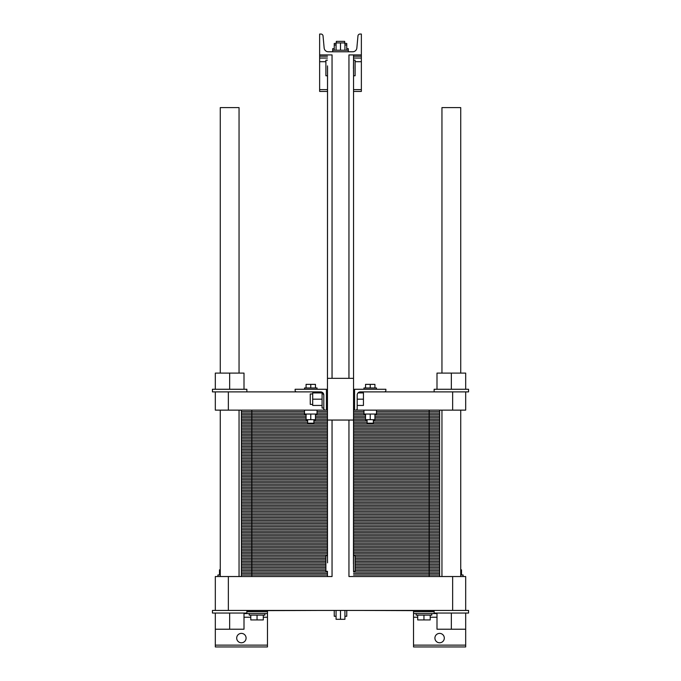 <?xml version="1.0" encoding="UTF-8"?>
<svg xmlns="http://www.w3.org/2000/svg" width="681" height="681" viewBox="0 0 681 681"><rect width="100%" height="100%" fill="white"/><g stroke="black" fill="none" stroke-linecap="round" stroke-linejoin="round"><path stroke-width="1.02" d="M220.269 373.103L220.269 107.598L239.048 107.598L239.048 373.103M239.048 576.535L239.048 410.132M441.952 373.103L441.952 107.598L460.731 107.598L460.731 373.103M460.731 576.535L460.731 410.132M327.51 561.425L327.459 410.132L215.315 410.132L215.315 391.881L228.356 391.881L228.356 410.132M327.459 410.132L327.552 67.3M327.459 571.316L327.459 576.535L303.956 576.535L327.459 576.535L327.459 571.316L325.893 571.316L325.893 555.67L327.459 555.67L327.552 562.838M327.51 65.887L327.459 378.321L353.541 378.321L353.541 75.778L355.107 75.778L355.107 60.132L353.541 60.132L353.541 54.914L361.364 54.914L361.364 34.05L360.036 34.05A2.086 2.086 0 0 0 357.959 35.948L356.853 47.993A4.171 4.171 0 0 1 352.698 51.782L328.302 51.782A4.171 4.171 0 0 1 324.147 47.993L323.041 35.948A2.086 2.086 0 0 0 320.964 34.05L319.636 34.05L319.636 54.914L332.047 54.914L332.047 378.321M327.459 555.67L327.459 420.049L353.541 420.049L353.448 564.149M320.938 610.44L246.871 610.695M434.129 610.695L360.062 610.44M332.047 420.049L332.047 576.535L228.356 576.535L228.356 610.44L215.315 610.44L215.315 576.535L228.356 576.535M452.644 610.44L465.685 610.44L465.685 576.535L452.644 576.535L452.644 610.44L228.356 610.44M452.644 576.535L348.953 576.535L348.953 420.049M348.953 378.321L348.953 54.914L361.364 54.914L361.364 91.424L353.541 91.424M353.541 555.67L355.107 555.67L355.107 571.316L353.541 571.316L353.541 54.914M353.49 565.553L353.541 571.316M465.685 610.44L468.554 610.44L468.554 613.045L465.685 613.045L465.685 646.95L413.529 646.95L413.529 610.695M244.002 613.564L267.471 613.564L267.471 646.95L215.315 646.95L215.315 629.218L244.002 629.218L244.002 613.045M246.088 638.08A4.69 4.69 0 0 1 239.048 642.149A4.69 4.69 0 0 1 239.048 634.02A4.69 4.69 0 0 1 246.088 638.08M444.301 638.08A4.69 4.69 0 0 1 437.262 642.149A4.69 4.69 0 0 1 437.262 634.02A4.69 4.69 0 0 1 444.301 638.08M267.471 613.564L267.471 610.695M436.998 613.564L413.529 613.564M344.935 610.44L344.935 619.301L336.065 619.301L336.065 610.44M340.5 610.44L340.5 619.301M336.065 616.279L334.243 616.279L334.243 610.44M346.757 610.44L346.757 616.279L344.935 616.279M431.78 613.564L431.78 615.13L416.134 615.13L416.134 613.564M264.866 613.564L264.866 615.13L249.22 615.13L249.22 613.564M460.731 574.968L463.08 574.968L463.08 576.535M217.92 576.535L217.92 574.968L220.269 574.968M430.222 615.13L430.222 619.931L417.7 619.931L417.7 615.13M423.957 615.13L423.957 619.931M263.3 615.13L263.3 619.931L250.778 619.931L250.778 615.13M257.043 615.13L257.043 619.931M461.514 574.968L461.514 569.852L460.731 569.852M219.486 574.968L219.486 569.852L220.269 569.852M465.685 613.045L434.129 613.045L434.129 610.44M246.871 610.44L246.871 613.045L212.446 613.045L212.446 610.44L215.315 610.44M465.685 629.218L436.998 629.218L436.998 613.045M451.341 613.045L451.341 629.218M215.315 613.045L215.315 629.218M229.659 613.045L229.659 629.218M353.541 60.132L353.448 68.611M353.49 70.024L353.541 75.778M327.459 75.778L325.893 75.778L325.893 60.132L327.459 60.132M336.065 50.224L336.065 42.92L344.935 42.92L344.935 50.224M340.5 50.224L340.5 42.92M334.243 50.224L334.243 45.006L336.065 45.006M346.757 50.224L346.757 43.439L344.935 43.439M344.935 45.006L346.757 45.006M332.677 51.782L332.677 50.224L348.323 50.224L348.323 48.657L346.757 48.657M336.329 42.92L336.329 41.354L344.671 41.354L344.671 43.439M332.677 50.224L332.677 48.657L334.243 48.657M334.243 45.006L334.243 43.439L336.065 43.439M327.459 58.047L319.636 58.047L319.636 54.914L327.459 54.914M361.364 58.047L353.541 58.047M327.459 91.424L319.636 91.424L319.636 58.047M439.611 576.535L439.611 410.132M241.389 576.535L241.389 568.967L325.893 568.967L241.389 568.967L241.389 561.408L325.893 561.408L241.389 561.408L241.389 553.84L327.459 553.84L241.389 553.84L241.389 546.281L327.459 546.281L241.389 546.281L241.389 538.714L327.459 538.714L241.389 538.714L241.389 531.154L327.459 531.154L241.389 531.154L241.389 523.587L327.459 523.587L241.389 523.587L241.389 516.028L327.459 516.028L241.389 516.028L241.389 508.46L327.459 508.46L241.389 508.46L241.389 500.901L327.459 500.901L241.389 500.901L241.389 493.333L327.459 493.333L241.389 493.333L241.389 485.774L327.459 485.774L241.389 485.774L241.389 478.207L327.459 478.207L241.389 478.207L241.389 470.648L327.459 470.648L241.389 470.648L241.389 463.08L327.459 463.08L241.389 463.08L241.389 455.512L327.459 455.512L241.389 455.512L241.389 447.953L327.459 447.953L241.389 447.953L241.389 440.386L327.459 440.386L241.389 440.386L241.389 432.827L327.459 432.827L241.389 432.827L241.389 425.259L327.459 425.259L241.389 425.259L241.389 417.7L306.075 417.7L241.389 417.7L241.389 410.132M429.175 576.535L429.175 568.967L439.611 568.967L355.107 568.967L439.611 568.967L355.107 568.967L429.175 568.967L429.175 561.408L439.611 561.408L355.107 561.408L429.175 561.408L429.175 553.84L439.611 553.84L353.541 553.84L429.175 553.84L429.175 546.281L439.611 546.281L353.541 546.281L429.175 546.281L429.175 538.714L439.611 538.714L353.541 538.714L429.175 538.714L429.175 531.154L439.611 531.154L353.541 531.154L429.175 531.154L429.175 523.587L439.611 523.587L353.541 523.587L429.175 523.587L429.175 516.028L439.611 516.028L353.541 516.028L429.175 516.028L429.175 508.46L439.611 508.46L353.541 508.46L429.175 508.46L429.175 500.901L439.611 500.901L353.541 500.901L429.175 500.901L429.175 493.333L439.611 493.333L353.541 493.333L429.175 493.333L429.175 485.774L439.611 485.774L353.541 485.774L429.175 485.774L429.175 478.207L439.611 478.207L353.541 478.207L429.175 478.207L429.175 470.648L439.611 470.648L353.541 470.648L429.175 470.648L429.175 463.08L439.611 463.08L353.541 463.08L429.175 463.08L429.175 455.512L439.611 455.512L353.541 455.512L429.175 455.512L429.175 447.953L439.611 447.953L353.541 447.953L429.175 447.953L429.175 440.386L439.611 440.386L353.541 440.386L429.175 440.386L429.175 432.827L439.611 432.827L353.541 432.827L429.175 432.827L429.175 425.259L439.611 425.259L353.541 425.259L429.175 425.259L429.175 417.7L439.611 417.7L374.925 417.7L429.175 417.7L429.175 410.132M412.975 576.535L353.541 576.535L412.975 576.535M295.614 576.535L268.025 576.535L295.614 576.535M259.682 576.535L251.825 576.535L259.682 576.535M452.644 410.132L452.644 391.881L465.685 391.881L465.685 410.132L355.627 410.132A1.566 1.566 0 0 0 357.193 408.574L357.193 410.132L355.627 410.132M452.644 391.881L384.314 391.881A1.566 1.566 0 0 0 385.88 390.315L385.88 389.268L354.58 389.268L354.58 410.132L353.541 410.132M325.373 410.132A1.566 1.566 0 0 1 323.807 408.574L323.807 395.006L322.087 392.213L323.807 395.006A3.133 3.133 0 0 0 320.674 391.881L228.356 391.881M323.807 408.574L323.807 410.132L326.42 410.132L326.42 389.268L295.12 389.268L295.12 390.315A1.566 1.566 0 0 0 296.686 391.881M357.193 408.574L357.193 395.006A3.133 3.133 0 0 1 360.326 391.881A3.133 3.133 0 0 0 357.985 392.92L363.45 392.92L363.45 405.442L357.193 405.442M323.807 395.006A3.133 3.133 0 0 0 320.674 391.881M357.193 399.185L363.45 399.185M323.807 408.047L322.087 408.047L322.087 392.213M312.698 404.395L310.247 404.395L310.247 393.967L312.698 393.967M322.087 392.92L312.698 392.92L312.698 399.185L322.087 399.185M322.087 405.442L312.698 405.442L312.698 399.185M465.685 391.881L468.554 391.881L468.554 389.268L465.685 389.268L465.685 373.103L436.998 373.103L436.998 389.268M451.341 389.268L451.341 373.103M465.685 389.268L434.129 389.268L434.129 391.881M315.465 387.966L315.465 384.365L306.075 384.365L306.075 387.966M310.766 387.966L310.766 384.365M317.031 389.268L317.031 387.966L304.509 387.966L304.509 389.268M365.535 387.966L365.535 384.365L374.925 384.365L374.925 387.966M370.234 387.966L370.234 384.365M363.969 389.268L363.969 387.966L376.491 387.966L376.491 389.268M384.314 391.881L360.326 391.881M246.871 391.881L246.871 389.268L212.446 389.268L212.446 391.881L215.315 391.881M229.659 389.268L229.659 373.103L215.315 373.103L215.315 389.268M244.002 389.268L244.002 373.103L229.659 373.103M304.509 410.132L304.509 414.048L317.031 414.048L317.031 410.132M306.075 414.048L306.075 419.683L315.465 419.683L315.465 414.048M310.766 414.048L310.766 419.683M307.642 419.683L307.642 423.173L313.898 423.173L313.898 419.683M373.358 419.683L373.358 423.173L367.102 423.173L367.102 419.683M374.925 414.048L374.925 419.683L365.535 419.683L365.535 414.048M370.234 414.048L370.234 419.683M376.491 410.132L376.491 414.048L363.969 414.048L363.969 410.132M315.465 417.7L327.459 417.7L315.465 417.7M353.541 417.7L365.535 417.7L353.541 417.7M327.459 575.019L241.389 575.019M353.541 575.019L439.611 575.019M327.459 573.504L241.389 573.504M353.541 573.504L439.611 573.504M327.459 571.997L241.389 571.997M353.541 571.997L439.611 571.997M325.893 570.482L241.389 570.482M355.107 570.482L439.611 570.482M251.825 576.535L251.825 568.967L241.389 568.967L325.893 568.967L251.825 568.967L251.825 561.408L241.389 561.408L325.893 561.408L251.825 561.408L251.825 553.84L241.389 553.84L327.459 553.84L251.825 553.84L251.825 546.281L241.389 546.281L327.459 546.281L251.825 546.281L251.825 538.714L241.389 538.714L327.459 538.714L251.825 538.714L251.825 531.154L241.389 531.154L327.459 531.154L251.825 531.154L251.825 523.587L241.389 523.587L327.459 523.587L251.825 523.587L251.825 516.028L241.389 516.028L327.459 516.028L251.825 516.028L251.825 508.46L241.389 508.46L327.459 508.46L251.825 508.46L251.825 500.901L241.389 500.901L327.459 500.901L251.825 500.901L251.825 493.333L241.389 493.333L327.459 493.333L251.825 493.333L251.825 485.774L241.389 485.774L327.459 485.774L251.825 485.774L251.825 478.207L241.389 478.207L327.459 478.207L251.825 478.207L251.825 470.648L241.389 470.648L327.459 470.648L251.825 470.648L251.825 463.08L241.389 463.08L327.459 463.08L251.825 463.08L251.825 455.512L241.389 455.512L327.459 455.512L251.825 455.512L251.825 447.953L241.389 447.953L327.459 447.953L251.825 447.953L251.825 440.386L241.389 440.386L327.459 440.386L251.825 440.386L251.825 432.827L241.389 432.827L327.459 432.827L251.825 432.827L251.825 425.259L241.389 425.259L327.459 425.259L251.825 425.259L251.825 417.7L241.389 417.7L306.075 417.7L251.825 417.7L251.825 410.132M325.893 567.452L241.389 567.452M355.107 567.452L439.611 567.452M325.893 565.945L241.389 565.945M355.107 565.945L439.611 565.945M325.893 564.43L241.389 564.43M355.107 564.43L439.611 564.43M325.893 562.915L241.389 562.915M355.107 562.915L439.611 562.915M355.107 561.408L439.611 561.408L355.107 561.408M325.893 559.893L241.389 559.893M355.107 559.893L439.611 559.893M325.893 558.377L241.389 558.377M355.107 558.377L439.611 558.377M325.893 556.871L241.389 556.871M355.107 556.871L439.611 556.871M327.459 555.355L241.389 555.355M353.541 555.355L439.611 555.355M353.541 553.84L439.611 553.84L353.541 553.84M327.459 552.325L241.389 552.325M353.541 552.325L439.611 552.325M327.459 550.818L241.389 550.818M353.541 550.818L439.611 550.818M327.459 549.303L241.389 549.303M353.541 549.303L439.611 549.303M327.459 547.788L241.389 547.788M353.541 547.788L439.611 547.788M353.541 546.281L439.611 546.281L353.541 546.281M327.459 544.766L241.389 544.766M353.541 544.766L439.611 544.766M327.459 543.251L241.389 543.251M353.541 543.251L439.611 543.251M327.459 541.744L241.389 541.744M353.541 541.744L439.611 541.744M327.459 540.229L241.389 540.229M353.541 540.229L439.611 540.229M353.541 538.714L439.611 538.714L353.541 538.714M327.459 537.198L241.389 537.198M353.541 537.198L439.611 537.198M327.459 535.692L241.389 535.692M353.541 535.692L439.611 535.692M327.459 534.176L241.389 534.176M353.541 534.176L439.611 534.176M327.459 532.661L241.389 532.661M353.541 532.661L439.611 532.661M353.541 531.154L439.611 531.154L353.541 531.154M327.459 529.639L241.389 529.639M353.541 529.639L439.611 529.639M327.459 528.124L241.389 528.124M353.541 528.124L439.611 528.124M327.459 526.609L241.389 526.609M353.541 526.609L439.611 526.609M327.459 525.102L241.389 525.102M353.541 525.102L439.611 525.102M353.541 523.587L439.611 523.587L353.541 523.587M327.459 522.072L241.389 522.072M353.541 522.072L439.611 522.072M327.459 520.565L241.389 520.565M353.541 520.565L439.611 520.565M327.459 519.05L241.389 519.05M353.541 519.05L439.611 519.05M327.459 517.534L241.389 517.534M353.541 517.534L439.611 517.534M353.541 516.028L439.611 516.028L353.541 516.028M327.459 514.513L241.389 514.513M353.541 514.513L439.611 514.513M327.459 512.997L241.389 512.997M353.541 512.997L439.611 512.997M327.459 511.482L241.389 511.482M353.541 511.482L439.611 511.482M327.459 509.975L241.389 509.975M353.541 509.975L439.611 509.975M353.541 508.46L439.611 508.46L353.541 508.46M327.459 506.945L241.389 506.945M353.541 506.945L439.611 506.945M327.459 505.438L241.389 505.438M353.541 505.438L439.611 505.438M327.459 503.923L241.389 503.923M353.541 503.923L439.611 503.923M327.459 502.408L241.389 502.408M353.541 502.408L439.611 502.408M353.541 500.901L439.611 500.901L353.541 500.901M327.459 499.386L241.389 499.386M353.541 499.386L439.611 499.386M327.459 497.871L241.389 497.871M353.541 497.871L439.611 497.871M327.459 496.355L241.389 496.355M353.541 496.355L439.611 496.355M327.459 494.849L241.389 494.849M353.541 494.849L439.611 494.849M353.541 493.333L439.611 493.333L353.541 493.333M327.459 491.818L241.389 491.818M353.541 491.818L439.611 491.818M327.459 490.311L241.389 490.311M353.541 490.311L439.611 490.311M327.459 488.796L241.389 488.796M353.541 488.796L439.611 488.796M327.459 487.281L241.389 487.281M353.541 487.281L439.611 487.281M353.541 485.774L439.611 485.774L353.541 485.774M327.459 484.259L241.389 484.259M353.541 484.259L439.611 484.259M327.459 482.744L241.389 482.744M353.541 482.744L439.611 482.744M327.459 481.229L241.389 481.229M353.541 481.229L439.611 481.229M327.459 479.722L241.389 479.722M353.541 479.722L439.611 479.722M353.541 478.207L439.611 478.207L353.541 478.207M327.459 476.691L241.389 476.691M353.541 476.691L439.611 476.691M327.459 475.185L241.389 475.185M353.541 475.185L439.611 475.185M327.459 473.67L241.389 473.67M353.541 473.67L439.611 473.67M327.459 472.154L241.389 472.154M353.541 472.154L439.611 472.154M353.541 470.648L439.611 470.648L353.541 470.648M327.459 469.132L241.389 469.132M353.541 469.132L439.611 469.132M327.459 467.617L241.389 467.617M353.541 467.617L439.611 467.617M327.459 466.102L241.389 466.102M353.541 466.102L439.611 466.102M327.459 464.595L241.389 464.595M353.541 464.595L439.611 464.595M353.541 463.08L439.611 463.08L353.541 463.08M327.459 461.565L241.389 461.565M353.541 461.565L439.611 461.565M327.459 460.058L241.389 460.058M353.541 460.058L439.611 460.058M327.459 458.543L241.389 458.543M353.541 458.543L439.611 458.543M327.459 457.028L241.389 457.028M353.541 457.028L439.611 457.028M353.541 455.512L439.611 455.512L353.541 455.512M327.459 454.006L241.389 454.006M353.541 454.006L439.611 454.006M327.459 452.49L241.389 452.49M353.541 452.49L439.611 452.49M327.459 450.975L241.389 450.975M353.541 450.975L439.611 450.975M327.459 449.469L241.389 449.469M353.541 449.469L439.611 449.469M353.541 447.953L439.611 447.953L353.541 447.953M327.459 446.438L241.389 446.438M353.541 446.438L439.611 446.438M327.459 444.931L241.389 444.931M353.541 444.931L439.611 444.931M327.459 443.416L241.389 443.416M353.541 443.416L439.611 443.416M327.459 441.901L241.389 441.901M353.541 441.901L439.611 441.901M353.541 440.386L439.611 440.386L353.541 440.386M327.459 438.879L241.389 438.879M353.541 438.879L439.611 438.879M327.459 437.364L241.389 437.364M353.541 437.364L439.611 437.364M327.459 435.849L241.389 435.849M353.541 435.849L439.611 435.849M327.459 434.342L241.389 434.342M353.541 434.342L439.611 434.342M353.541 432.827L439.611 432.827L353.541 432.827M327.459 431.311L241.389 431.311M353.541 431.311L439.611 431.311M327.459 429.805L241.389 429.805M353.541 429.805L439.611 429.805M327.459 428.289L241.389 428.289M353.541 428.289L439.611 428.289M327.459 426.774L241.389 426.774M353.541 426.774L439.611 426.774M353.541 425.259L439.611 425.259L353.541 425.259M327.459 423.752L241.389 423.752M353.541 423.752L439.611 423.752M307.642 422.237L241.389 422.237M313.898 422.237L327.459 422.237M353.541 422.237L367.102 422.237M373.358 422.237L439.611 422.237M307.642 420.722L241.389 420.722M313.898 420.722L327.459 420.722M353.541 420.722L367.102 420.722M373.358 420.722L439.611 420.722M306.075 419.215L241.389 419.215M315.465 419.215L327.459 419.215M353.541 419.215L365.535 419.215M374.925 419.215L439.611 419.215M374.925 417.7L439.611 417.7L374.925 417.7M306.075 416.185L241.389 416.185M315.465 416.185L327.459 416.185M353.541 416.185L365.535 416.185M374.925 416.185L439.611 416.185M306.075 414.678L241.389 414.678M315.465 414.678L327.459 414.678M353.541 414.678L365.535 414.678M374.925 414.678L439.611 414.678M304.509 413.163L241.389 413.163M317.031 413.163L327.459 413.163M353.541 413.163L363.969 413.163M376.491 413.163L439.611 413.163M304.509 411.647L241.389 411.647M317.031 411.647L327.459 411.647M353.541 411.647L363.969 411.647M376.491 411.647L439.611 411.647M323.807 410.132L326.42 410.132M354.58 410.132L357.193 410.132M267.471 617.216L263.3 617.216M250.778 617.216L244.002 617.216M267.471 645.128L215.315 645.128M465.685 645.128L413.529 645.128M436.998 617.216L430.222 617.216M417.7 617.216L413.529 617.216M267.471 611.742L246.871 611.742M434.129 611.742L413.529 611.742M361.364 56.217L353.541 56.217M327.459 56.217L319.636 56.217M361.364 61.699L355.107 61.699M325.893 61.699L319.636 61.699M361.364 89.603L353.541 89.603M327.459 89.603L319.636 89.603M220.269 576.535L220.269 410.132M441.952 576.535L441.952 410.132M348.323 51.782L348.323 50.224M353.541 408.83L354.58 408.83M353.541 389.532L354.58 389.532M326.42 408.83L327.459 408.83M326.42 389.532L327.459 389.532"/></g></svg>
